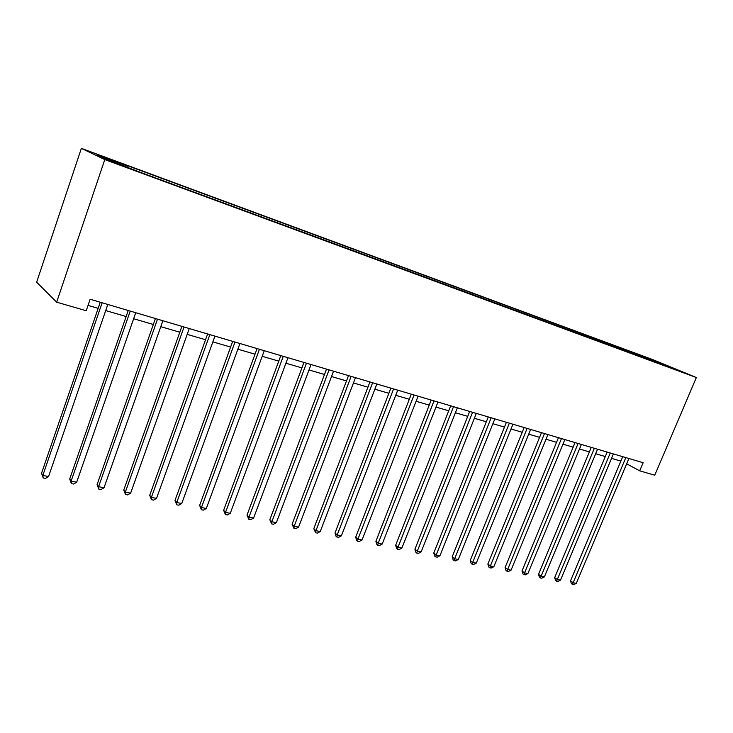 <?xml version="1.0" encoding="UTF-8"?>
<svg xmlns="http://www.w3.org/2000/svg" width="733" height="733" viewBox="0 0 733 733"><rect width="100%" height="100%" fill="white"/><g stroke="black" fill="none" stroke-linecap="round" stroke-linejoin="round"><path stroke-width="1.1" d="M121.953 165.722L112.671 162.103L121.953 165.722M104.792 159.583L56.652 302.179L36.65 282.196L81.363 148.35L652.645 359.564L696.35 377.532L104.792 159.583L81.363 148.35M626.669 463.806L639.698 470.843L643.143 462.715L90.15 299.238L86.219 310.737L56.652 302.179M677.466 370.11L686.345 373.628L677.384 370.321M644.655 358.226L644.389 357.026L637.49 354.186L123.272 164.146L127.295 166.034L127.258 167.078M644.389 357.026L678.483 370.385L662.11 364.658M127.295 166.034L97.031 154.855L106.981 159.602L142.239 173.034L662.43 364.466M639.698 470.843L654.761 475.204L696.35 377.532M88.042 305.404L98.158 308.355M105.717 310.563L126.14 316.537M133.635 318.727L153.344 324.481M160.784 326.661L179.805 332.214M187.181 334.376L205.552 339.736M212.872 341.88L230.611 347.066M237.868 349.183L255.002 354.195M262.203 356.293L278.769 361.131M285.907 363.22L301.923 367.902M309.005 369.973L324.49 374.499M331.508 376.551L346.489 380.922M353.453 382.956L367.948 387.198M374.856 389.214L388.875 393.309M395.728 395.316L409.307 399.283M416.106 401.272L429.245 405.111M435.988 407.081L448.715 410.801M455.413 412.752L467.736 416.353M474.37 418.296L486.318 421.787M492.906 423.711L504.469 427.092M511.011 428.997L522.226 432.278M528.704 434.174L539.58 437.344M546.012 439.232L556.549 442.311M562.935 444.171L573.151 447.157M579.482 449.008L589.396 451.904M595.682 453.745L605.293 456.549M611.533 458.372L620.86 461.103M637.49 354.186L636.986 355.404M659.938 363.861L660.332 362.917M622.72 456.677L570.512 580.838L573.16 582.735L625.835 457.594M576.294 583.367L573.692 584.65L572.446 584.403L573.16 582.735L576.294 583.367L628.905 458.51M572.446 584.403L571.383 583.642L570.512 580.838M607.171 452.078L554.679 577.622L557.3 579.528L610.259 452.994M560.498 580.17L557.877 581.471L556.604 581.214L557.3 579.528L560.498 580.17L613.402 453.919M556.604 581.214L555.559 580.454L554.679 577.622M591.274 447.387L538.498 574.333L541.101 576.248L594.353 448.294M544.362 576.908L541.733 578.227L540.423 577.961L541.101 576.248L544.362 576.908L597.56 449.237M540.423 577.961L539.387 577.192L538.498 574.333M575.038 442.585L521.978 570.97L524.553 572.894L578.09 443.483M527.888 573.572L525.24 574.901L523.903 574.635L524.553 572.894L527.888 573.572L581.37 444.455M523.903 574.635L522.876 573.866L521.978 570.97M558.454 437.674L505.101 567.544L507.639 569.477L561.478 438.572M511.057 570.164L508.39 571.511L507.025 571.236L507.639 569.477L511.057 570.164L564.831 439.562M507.025 571.236L506.008 570.466L505.101 567.544M541.485 432.662L487.857 564.034L490.368 565.977L544.491 433.551M493.85 566.682L491.165 568.048L489.772 567.773L490.368 565.977L493.85 566.682L547.918 434.568M489.772 567.773L488.764 566.994L487.857 564.034M524.141 427.541L470.229 560.452L472.703 562.403L527.119 428.411M476.267 563.127L473.564 564.511L472.144 564.218L472.703 562.403L476.267 563.127L530.628 429.456M472.144 564.218L471.145 563.439L470.229 560.452M506.402 422.29L452.206 556.787L454.652 558.748L509.353 423.161M458.29 559.49L455.569 560.892L454.112 560.598L454.652 558.748L458.29 559.49L512.935 424.224M454.112 560.598L453.131 559.81L452.206 556.787M488.26 416.93L433.771 553.039L436.181 555.009L491.174 417.792M439.91 555.77L437.17 557.19L435.677 556.888L436.181 555.009L439.91 555.77L494.839 418.873M435.677 556.888L434.715 556.09L433.771 553.039M469.688 411.442L414.924 549.209L417.288 551.189L472.565 412.285M421.109 551.958L418.341 553.397L416.82 553.094L417.288 551.189L421.109 551.958L476.322 413.403M416.82 553.094L415.877 552.297L414.924 549.209M450.685 405.816L395.637 545.288L397.964 547.276L453.525 406.659M401.867 548.064L399.091 549.521L397.524 549.209L397.964 547.276L401.867 548.064L457.374 407.795M397.524 549.209L396.599 548.412L395.637 545.288M431.224 400.062L375.892 541.275L378.182 543.272L434.028 400.896M382.177 544.078L379.373 545.563L377.779 545.233L378.182 543.272L382.177 544.078L437.958 402.06M377.779 545.233L376.863 544.436L375.892 541.275M411.286 394.171L355.688 537.161L357.924 539.176L414.053 394.986M362.02 540.001L359.197 541.495L357.567 541.174L357.924 539.176L362.02 540.001L418.085 396.186M357.567 541.174L356.669 540.368L355.688 537.161M390.872 388.142L334.999 532.955L337.189 534.971L393.594 388.939M341.376 535.823L338.536 537.344L336.868 537.005L337.189 534.971L341.376 535.823L397.726 390.167M336.868 537.005L335.989 536.199L334.999 532.955M369.945 381.957L313.806 528.649L315.941 530.674L372.621 382.745M320.229 531.544L317.38 533.083L315.666 532.735L315.941 530.674L320.229 531.544L376.854 383.991M315.666 532.735L313.806 528.649M348.505 375.617L292.091 524.232L294.171 526.267L351.125 376.386M298.569 527.155L295.692 528.722L293.942 528.365L294.171 526.267L298.569 527.155L355.468 377.669M293.942 528.365L292.091 524.232M326.515 369.111L269.836 519.715L271.861 521.749L329.08 369.872M276.368 522.666L273.473 524.251L271.677 523.893L271.861 521.749L276.368 522.666L333.533 371.191M271.677 523.893L269.836 519.715M303.957 362.441L247.021 515.07L248.982 517.122L306.467 363.183M253.609 518.057L250.695 519.67L248.844 519.294L248.982 517.122L253.609 518.057L311.03 364.539M248.844 519.294L247.021 515.07M280.812 355.606L223.629 510.315L225.526 512.376L283.259 356.33M230.263 513.338L227.331 514.969L225.434 514.584L225.526 512.376L230.263 513.338L287.95 357.713M225.434 514.584L223.629 510.315M257.063 348.578L199.633 505.44L201.456 507.502L259.436 349.284M206.321 508.491L203.362 510.15L201.419 509.756L201.456 507.502L206.321 508.491L264.256 350.704M201.419 509.756L199.633 505.44M232.673 341.367L175.004 500.437L176.754 502.508L234.981 342.054M181.747 503.516L178.77 505.202L176.781 504.799L176.754 502.508L181.747 503.516L239.929 343.511M176.781 504.799L175.004 500.437M207.622 333.964L149.724 495.297L151.392 497.368L209.858 334.624M156.523 498.413L153.527 500.117L151.484 499.704L151.392 497.368L156.523 498.413L214.934 336.126M151.484 499.704L149.724 495.297M181.885 326.359L123.767 490.02L125.352 492.1L184.047 326.991M130.621 493.162L127.606 494.903L125.499 494.482L125.352 492.1L130.621 493.162L189.261 328.54M125.499 494.482L123.767 490.02M155.433 318.534L97.095 484.595L98.598 486.685L157.503 319.148M104.004 487.784L100.971 489.543L98.808 489.113L98.598 486.685L104.004 487.784L162.873 320.733M98.808 489.113L97.095 484.595M128.238 310.499L69.699 479.025L71.101 481.123L130.217 311.085M76.663 482.25L73.612 484.037L71.385 483.597L71.101 481.123L76.663 482.25L135.733 312.716M71.385 483.597L69.699 479.025M100.256 302.225L41.524 473.298L42.835 475.396L102.134 302.784M48.552 476.56L45.473 478.383L43.192 477.916L42.835 475.396L48.552 476.56L107.815 304.461M43.192 477.916L41.524 473.298"/></g></svg>
